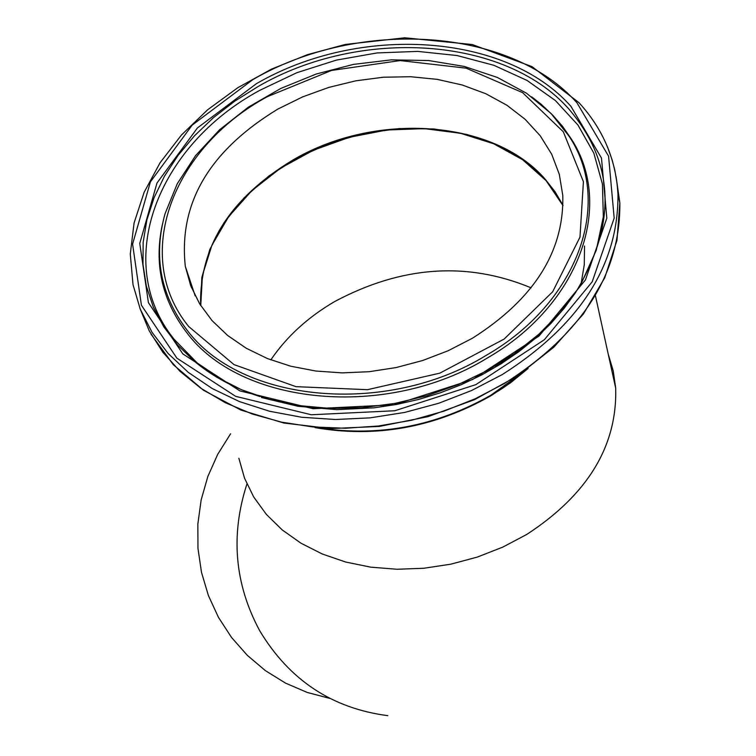 <?xml version="1.0" encoding="UTF-8"?>
<svg xmlns="http://www.w3.org/2000/svg" width="756" height="756" viewBox="0 0 756 756"><rect width="100%" height="100%" fill="white"/><g stroke="black" fill="none" stroke-linecap="round" stroke-linejoin="round"><path stroke-width="1.13" d="M329.871 698.421L307.163 692.42L285.532 683.122L265.441 670.676L247.316 655.357L231.544 637.469L218.475 617.387L208.382 595.52L201.493 572.339L197.959 548.336L197.845 524.012L201.162 499.896L207.843 476.488L217.728 454.29L230.599 433.774M315.006 427.612C376.044 438.178 434.709 427.546 490.994 395.709L510.461 382.857L528.104 368.484M191.703 285.475L191.485 287.677M200.746 305.622L202.419 275.392L211.869 245.35L228.595 216.736L251.805 190.682L280.495 168.21L313.475 150.179L349.404 137.28L386.864 130.004L424.381 128.643L460.461 133.273L493.668 143.753L522.623 159.724L546.087 180.608L563.003 205.604M472.339 338.282L448.317 350.661L422.746 360.489L396.153 367.558L369.108 371.716L342.156 372.878L315.866 371.035L290.786 366.225L267.435 358.571L246.258 348.251L227.679 335.503L212.049 320.601L199.65 303.874L190.692 285.655L185.305 266.329C178.473 203.222 209.317 150.813 277.839 109.091L302.561 96.91L328.747 87.422L355.849 80.816L383.32 77.225L410.612 76.725L437.148 79.352L462.388 85.041L485.806 93.725L506.889 105.226L525.165 119.335L540.228 135.778L551.7 154.224L559.298 174.305L562.804 195.587C564.08 251.663 533.925 299.225 472.339 338.282M387.819 715.667C332.082 708.4 289.368 680.088 259.705 630.74C234.606 584.019 230.353 535.106 246.928 484.01M270.809 359.894C286.675 336.618 307.928 317.189 334.577 301.606C401.578 265.838 467.085 261.255 531.118 287.838M238.868 458.259L244.547 478.236L253.77 497.089L266.395 514.439L282.215 529.918L300.945 543.186L322.226 553.978L345.653 562.029L370.752 567.161L397.023 569.259L423.918 568.257L450.878 564.165L477.348 557.068L502.768 547.117L526.611 534.53C587.573 494.821 617.265 446.049 615.696 388.215L613.229 370.875L608.24 354.195M616.045 176.498L619.844 202.91L617.964 193.838C615.856 159.138 602.853 128.756 578.954 102.665L532.035 66.632L472.273 44.528L404.753 37.8L345.331 44.443L307.607 54.612L271.508 69.127L237.913 87.649L207.645 109.771L181.487 134.974L160.111 162.691L144.141 192.27L134.077 222.992L130.287 254.073L133.009 284.681L140.266 309.195L152.022 332.3L168.134 353.515L188.329 372.406L212.266 388.556L239.51 401.606L269.523 411.245L301.729 417.265L335.466 419.495L370.034 417.87L404.715 412.426L438.773 403.25L471.508 390.55L502.239 374.598C580.107 324.938 618.682 264.676 617.964 193.838L617.094 183.5L614.77 169.968L612.171 160.045L607.588 147.193M576.989 102.835L608.58 156.171L614.174 218.106L592.194 281.808L544.358 339.727L475.855 384.634L394.821 410.754L311.321 414.76L235.655 396.342L176.866 358.146L141.41 305.226L132.584 244.122L150.416 181.865L192.166 125.118L252.835 79.626C359.195 17.908 509.818 27.301 576.989 102.835M151.03 334.19L173.275 364.666L203.6 390.323L240.909 410.073L283.793 423.029L330.552 428.576L379.285 426.441L427.953 416.669L474.532 399.669L517.076 376.157L553.865 347.165L583.452 313.92L604.734 277.811L616.972 240.304L619.844 202.91C620.572 273.7 582.12 333.887 504.469 383.472L475.174 398.781L444.008 411.132L411.566 420.26L378.482 425.997L345.379 428.246L312.908 426.951L281.676 422.169L252.258 414.005L225.212 402.655L201.011 388.348L180.07 371.385L162.738 352.107L149.263 330.892L139.851 308.146M256.322 83.736L197.448 127.915L156.993 183.009L139.766 243.423L148.412 302.665L182.857 353.931L239.888 390.909L313.22 408.722L394.131 404.819L472.632 379.521L539.037 336.033L585.446 279.928L606.822 218.191L601.492 158.108L570.922 106.331C505.868 32.962 359.572 23.776 256.322 83.736M563.012 205.339L555.084 191.807L545.246 179.276C493.611 119.457 375.656 111.33 292.855 160.045C230.107 198.063 199.357 246.513 200.605 305.396M524.418 371.139L490.871 395.208C436.354 426.148 379.247 437.072 319.552 427.981M190.692 285.655L190.956 283.254M267.312 96.683L331.553 70.44L400.179 60.574L466.159 68.172L522.613 92.657L563.324 131.799L583.415 181.724L579.975 237.138L552.674 291.769L504.139 339.066L439.831 373.152L367.492 389.69L295.983 386.656L234.001 364.609L188.735 326.564C131.355 256.445 171.744 148.374 267.312 96.683M162.256 224.995C153.988 264.222 161.973 299.858 186.231 331.912C240.2 405.745 386.987 419.826 487.185 358.089C579.105 305.292 614.647 205.736 571.442 139.18L551.086 113.513L526.582 93.272L497.353 77.443L464.354 66.443L428.643 60.537L391.315 59.856L353.487 64.392L316.31 74.003L280.901 88.395L248.327 107.163L219.59 129.767L195.624 155.566L177.225 183.812L165.073 213.674C153.241 256.029 160.395 294.613 186.543 329.427C240.276 402.882 386.354 416.858 486.089 355.433C577.584 302.901 612.993 203.846 570.005 137.62L561.018 124.74L553.203 115.687L541.447 104.508L531.685 96.834M551.691 114.109L562.426 126.186L571.442 139.18L553.26 115.781M259.809 396.531C234.625 388.31 212.937 376.658 194.727 361.576L177.66 345.114L163.797 326.847L153.326 307.087L146.362 286.165L142.978 264.42L143.167 242.213L146.891 219.883L154.054 197.751L164.496 176.167L178.038 155.434L194.434 135.853L213.438 117.671L234.757 101.162L258.061 86.543C360.036 27.282 504.564 36.401 568.767 108.911C614.241 162.143 616.972 222.585 576.979 290.228C557.323 319.986 530.088 345.275 495.265 366.112M581.44 283.084L596.286 250.208L603.316 216.821L602.447 184.114L593.847 153.184L577.943 125.033L555.405 100.548L527.064 80.448L493.914 65.309L457.059 55.538L417.69 51.389L377.036 52.939L336.344 60.121L296.862 72.699L259.799 90.314C156.483 146.106 112.257 263.06 174.211 339.397L197.155 362.937L226.091 382.432M615.696 388.215L595.426 295.719M200.605 305.405L201.833 277.49L209.762 249.612L224.012 222.784L244.018 197.921L269.023 175.864L298.11 157.361L330.277 143.026L364.411 133.311L399.348 128.567L433.906 128.945L466.896 134.455L497.174 144.954L523.653 160.121L545.36 179.465L555.131 191.911L563.003 205.339M185.305 266.329L195.124 295.719M584.549 246.059L584.275 264.742L581.109 283.642M525.581 370.317C506.605 384.558 509.487 387.299 460.376 410.782C413.069 430.013 365.668 435.711 318.153 427.877M576.979 290.228L559.705 313.031L538.763 334.303L514.534 353.591L487.478 370.478L458.127 384.596L427.083 395.653L394.972 403.402L362.455 407.673L330.202 408.41L298.866 405.594L269.098 399.31L241.466 389.718L216.518 377.036L194.727 361.576L227.679 383.235M575.788 292.26L564.137 308.353L550.689 323.7L535.579 338.168L518.937 351.625L500.916 363.92L481.685 374.957L461.425 384.615L440.332 392.808L418.607 399.451L396.456 404.469L374.107 407.824L336.77 409.648L297.968 406.274L261.557 397.543"/></g></svg>
